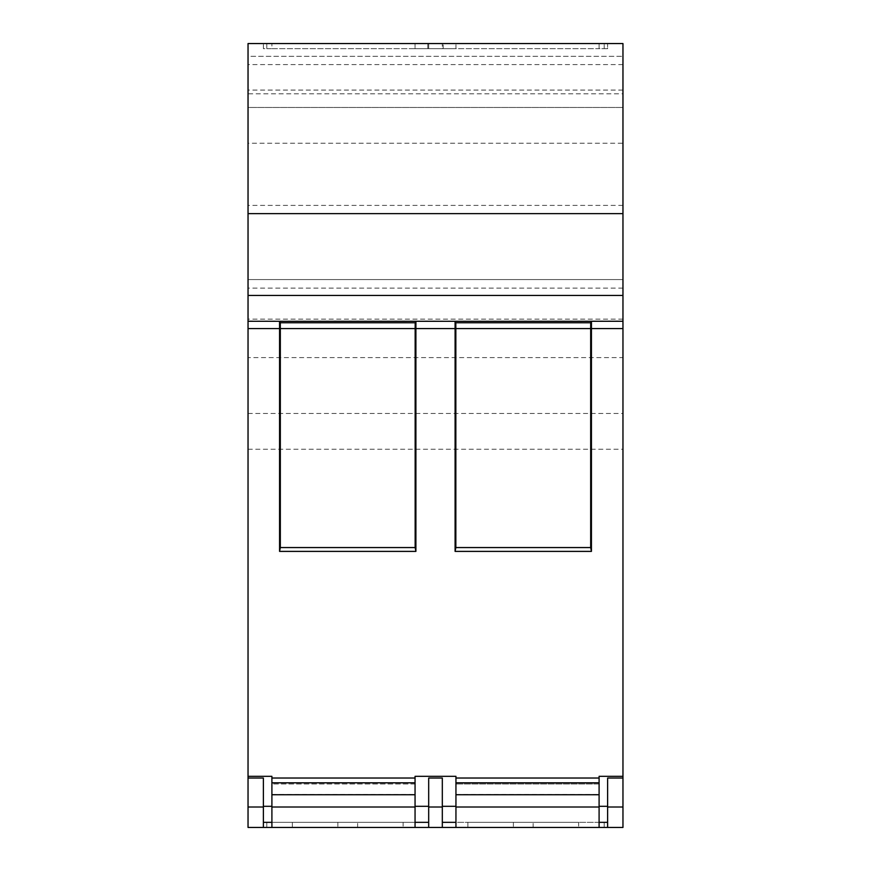 <?xml version="1.0" encoding="UTF-8"?>
<svg xmlns="http://www.w3.org/2000/svg" width="871" height="871" viewBox="0 0 871 871"><rect width="100%" height="100%" fill="white"/><g stroke="black" fill="none" stroke-linecap="round" stroke-linejoin="round"><path stroke-width="0.65" stroke-dasharray="4.36 3.27" d="M622.961 143.247L622.961 357.6L248.039 357.6L248.039 143.247L622.961 143.247L622.961 56.332L622.961 279.569C622.961 290.566 622.961 290.566 622.961 279.569C622.961 290.566 622.961 290.566 622.961 279.569L622.961 43.55L248.039 43.55L248.039 279.569L622.961 279.569L248.039 279.569L248.039 107.46L622.961 107.46L248.039 107.46L248.039 93.818L622.961 93.818M403.121 822.333L292.351 822.333L403.121 822.333L403.121 827.45L292.351 827.45L403.121 827.45M292.351 822.333L292.351 827.45M578.649 822.333L467.879 822.333L578.649 822.333L578.649 827.45L467.879 827.45L578.649 827.45M467.879 822.333L467.879 827.45M248.039 357.6L248.039 827.45L622.961 827.45L622.961 357.6M357.622 827.45L337.85 827.45L357.622 827.45L357.622 822.333L357.622 827.45M533.15 827.45L513.378 827.45L533.15 827.45L533.15 822.333L533.15 827.45M442.316 827.45L442.316 822.333L442.316 827.45L604.213 827.45L442.316 827.45L442.316 778.032L428.684 778.032L428.684 822.333L266.787 822.333L266.787 827.45L428.684 827.45L266.787 827.45L266.787 822.333L428.684 822.333L428.684 827.45M599.096 827.45L599.096 822.333L607.62 822.333L607.62 778.032L622.961 778.032M604.213 43.55L263.38 43.55L604.213 43.55L604.213 48.667L604.213 43.55M622.961 64.585L248.039 64.585M622.961 90.083L248.039 90.083L248.039 56.332L622.961 56.332L248.039 56.332L248.039 93.818M248.039 90.083L248.039 143.247M622.961 205.393L248.039 205.393M248.039 279.569C248.039 290.566 248.039 290.566 248.039 279.569C248.039 290.566 248.039 290.566 248.039 279.569L622.961 279.569M337.85 822.333L357.622 822.333L337.85 822.333L337.85 827.45L337.85 822.333M513.378 822.333L533.15 822.333L513.378 822.333L513.378 827.45L513.378 822.333M607.62 822.333L607.62 827.45M455.947 827.45L455.947 776.322L415.053 776.322L415.053 783.998L271.904 783.998L271.904 782.822L271.904 827.45M415.053 827.45L415.053 782.822L415.053 783.998L271.904 783.998L271.904 776.322L248.039 776.322M263.38 827.45L263.38 778.032L248.039 778.032M442.316 822.333L604.213 822.333L604.213 827.45L604.213 822.333L442.316 822.333M622.961 776.322L599.096 776.322L599.096 783.998L455.947 783.998L599.096 783.998L599.096 782.822L599.096 822.333M607.62 48.667L442.316 48.667L442.316 43.55L442.316 48.667L428.684 48.667L428.684 43.55L428.684 48.667L266.787 48.667L266.787 43.55L266.787 48.667L263.38 48.667L263.38 43.55L263.38 48.667L271.904 48.667L271.904 43.55L271.904 48.667L415.053 48.667L415.053 43.55L415.053 48.667L427.835 48.667L427.835 43.55L427.835 48.667L443.165 48.667L443.165 43.55L443.165 48.667L455.947 48.667L455.947 43.55L455.947 48.667L599.096 48.667L599.096 43.55L599.096 48.667L607.62 48.667L607.62 43.55L607.62 48.667M271.904 794.537L415.053 794.537M455.947 794.537L599.096 794.537M622.961 319.134L248.039 319.134M248.039 413.453L622.961 413.453M248.039 449.251L622.961 449.251M622.961 288.094L248.039 288.094"/><path stroke-width="1.31" d="M622.961 213.645L248.039 213.645L248.039 43.55L622.961 43.55L622.961 827.45L599.096 827.45L599.096 807.003L455.947 807.003L455.947 827.45L599.096 827.45M248.039 807.003L248.039 778.032L263.38 778.032L263.38 807.003L248.039 807.003L248.039 827.45L455.947 827.45M622.961 807.003L607.62 807.003L607.62 827.45M607.62 807.003L607.62 778.032L622.961 778.032M622.961 328.596L591.431 328.596L591.431 551.387L455.098 551.387L455.098 328.596L415.903 328.596L415.903 551.387L279.569 551.387L279.569 328.596L248.039 328.596L248.039 776.322L271.904 776.322L271.904 778.032L415.053 778.032L415.053 776.322L455.947 776.322L455.947 778.032L599.096 778.032L599.096 776.322L622.961 776.322M591.453 321.257L622.961 321.257M248.039 213.645L248.039 321.257L279.547 321.29L279.569 328.596M415.903 328.596L415.924 321.279L455.076 321.29L455.098 328.596M248.039 776.322L248.039 778.032M248.039 328.596L248.039 321.257M455.947 822.333L442.316 822.333M428.684 822.333L415.053 822.333M415.053 827.45L415.053 807.003L271.904 807.003L271.904 827.45M263.38 822.333L271.904 822.333M415.053 778.032L415.053 807.003M415.053 782.822L271.904 782.822L271.904 778.032M279.569 551.387L280.32 547.554L280.32 328.596L280.288 322.76L279.547 321.29L415.924 321.279L415.184 322.76L415.151 328.596L415.151 547.554L280.32 547.554M415.903 551.387L415.151 547.554M455.098 551.387L455.849 547.554L455.849 328.596L455.816 322.76L455.076 321.29L591.453 321.279L590.712 322.76L590.68 328.596L590.68 547.554L455.849 547.554M591.431 551.387L590.68 547.554M591.431 328.596L591.453 321.279M599.096 778.032L599.096 807.003M455.947 807.003L455.947 778.032M455.816 322.76L590.712 322.76M280.288 322.76L415.184 322.76M263.38 827.45L263.38 807.003M607.62 822.333L599.096 822.333M455.947 794.744L599.096 794.744M455.947 806.317L442.316 806.317M428.684 806.317L415.053 806.317M271.904 782.822L271.904 794.744L415.053 794.744M271.904 807.003L271.904 794.744M607.62 806.317L599.096 806.317M263.38 806.317L271.904 806.317M599.096 782.822L455.947 782.822M428.684 807.003L428.684 778.032L442.316 778.032L442.316 807.003L428.684 807.003L428.684 827.45M442.316 827.45L442.316 807.003M622.961 295.443L248.039 295.443M415.151 328.596L280.32 328.596M590.68 328.596L455.849 328.596"/></g></svg>
